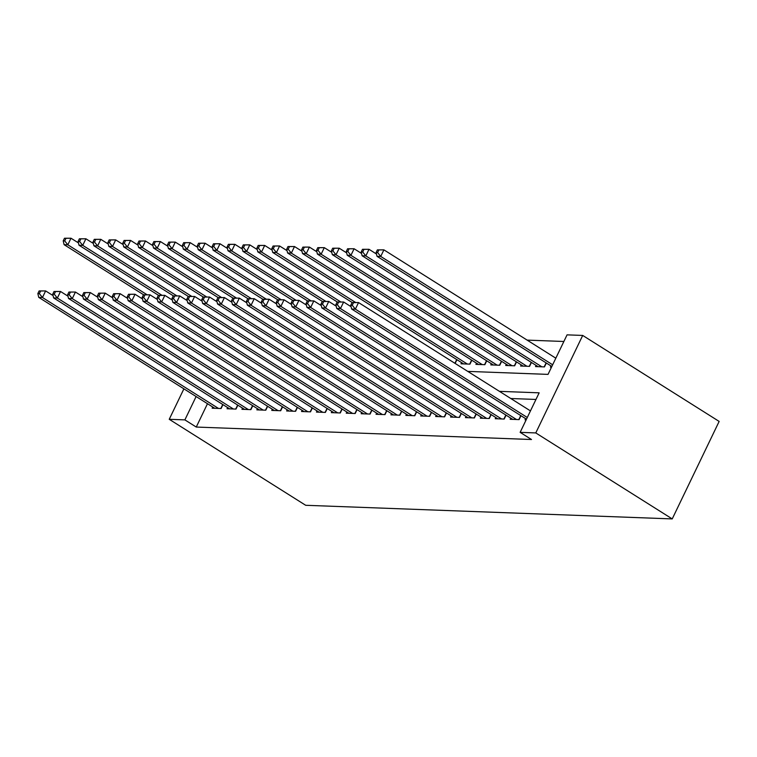 <?xml version="1.0" encoding="UTF-8"?>
<svg xmlns="http://www.w3.org/2000/svg" width="757" height="757" viewBox="0 0 757 757"><rect width="100%" height="100%" fill="white"/><g stroke="black" fill="none" stroke-linecap="round" stroke-linejoin="round"><path stroke-width="1.14" d="M467.779 371.394L548.03 374.384L567.059 334.859L582.701 335.436L719.15 421.422L672.225 518.914L305.686 505.288L169.237 419.302L184.878 419.88L196.252 427.052L531.509 439.514L520.135 432.351L539.154 392.826L499.44 391.35M563.87 341.483L527.127 340.111M525.623 418.64L525.055 419.832L526.143 419.87M510.72 418.091L510.152 419.274L519.094 419.605L520.967 415.707M495.826 417.533L495.248 418.725L504.19 419.056L506.073 415.158M480.922 416.984L480.354 418.167L489.296 418.498L491.17 414.599M466.028 416.426L465.451 417.618L474.393 417.949L476.267 414.051M451.125 415.877L450.557 417.06L459.49 417.391L461.373 413.492M436.221 415.319L435.654 416.501L444.596 416.842L446.469 412.943M421.327 414.77L420.75 415.953L429.692 416.284L431.566 412.385M406.424 414.211L405.856 415.394L414.789 415.725L416.672 411.836M391.52 413.653L390.953 414.845L399.895 415.177L401.768 411.278M376.626 413.104L376.049 414.287L384.991 414.618L386.865 410.72M361.723 412.546L361.155 413.738L370.088 414.07L371.971 410.171M346.82 411.997L346.252 413.18L355.194 413.511L357.067 409.613M331.926 411.439L331.348 412.631L340.29 412.962L342.164 409.064M317.022 410.89L316.454 412.073L325.387 412.404L327.27 408.506M302.119 410.332L301.551 411.515L310.493 411.855L312.367 407.957M287.225 409.774L286.648 410.966L295.59 411.297L297.463 407.398M272.321 409.225L271.754 410.408L280.696 410.739L282.569 406.84M257.418 408.666L256.85 409.859L265.792 410.19L267.666 406.291M242.524 408.118L241.947 409.3L250.889 409.632L252.762 405.733M227.62 407.559L227.053 408.752L235.995 409.083L237.868 405.184M455.127 363.426L456.935 359.689M461.59 362.622L461.013 363.805L469.955 364.136L471.829 360.237M476.484 363.171L475.916 364.363L484.858 364.694L486.732 360.796M491.388 363.729L490.82 364.912L499.752 365.243L501.636 361.344M506.291 364.278L505.714 365.47L514.656 365.801L516.529 361.903M521.185 364.836L520.617 366.019L529.559 366.35L531.433 362.452M536.088 365.385L535.521 366.577L544.453 366.908L546.336 363.01M550.992 365.943L550.415 367.126L551.503 367.173M535.965 399.45L510.805 398.513M207.484 403.708L196.252 427.052M212.717 407.011L212.149 408.193L221.091 408.525L222.965 404.626M520.135 432.351L535.776 432.928L672.225 518.914M535.776 432.928L582.701 335.436M183.894 388.843L169.237 419.302M196.11 396.545L184.878 419.88M39.118 290.934L37.85 293.574L39.336 293.631L40.604 290.991L39.118 290.934L45.638 290.925L42.458 297.51L218.48 408.43M39.336 293.631L42.458 297.51L38.739 297.369L214.761 408.288M40.604 290.991L45.638 290.925L53.104 295.627M37.85 293.574L38.739 297.369M64.477 238.237L63.209 240.868L64.705 240.925L65.973 238.294L64.477 238.237L70.997 238.218L67.827 244.804L64.099 244.672L143.66 294.804M78.463 242.931L70.997 238.218L65.973 238.294M146.981 294.691L67.827 244.804L64.705 240.925M64.099 244.672L63.209 240.868M54.021 291.492L52.753 294.123L54.239 294.18L55.507 291.549L54.021 291.492L60.532 291.473L57.362 298.059L233.383 408.988M54.239 294.18L57.362 298.059L53.633 297.927L229.655 408.846M55.507 291.549L60.532 291.473L67.998 296.186M52.753 294.123L53.633 297.927M68.915 292.051L67.647 294.681L69.142 294.738L70.41 292.098L68.915 292.051L75.435 292.032L72.265 298.618L248.287 409.537M69.142 294.738L72.265 298.618L68.537 298.476L244.558 409.395M70.41 292.098L75.435 292.032L82.901 296.735M67.647 294.681L68.537 298.476M83.819 292.599L82.551 295.239L84.036 295.287L85.304 292.656L83.819 292.599L90.329 292.58L87.159 299.176L263.181 410.095M84.036 295.287L87.159 299.176L83.44 299.034L259.462 409.953M85.304 292.656L90.329 292.58L97.804 297.293M82.551 295.239L83.44 299.034M98.722 293.158L97.454 295.788L98.94 295.845L100.208 293.205L98.722 293.158L105.232 293.139L102.063 299.725L278.084 410.644M98.94 295.845L102.063 299.725L98.334 299.583L274.356 410.512M100.208 293.205L105.232 293.139L112.698 297.842M97.454 295.788L98.334 299.583M79.381 238.796L78.113 241.426L79.599 241.483L80.876 238.843L79.381 238.796L85.901 238.777L82.731 245.363L79.002 245.221L158.554 295.353M93.366 243.48L85.901 238.777L80.876 238.843M161.884 295.249L82.731 245.363L79.599 241.483M79.002 245.221L78.113 241.426M94.284 239.344L93.016 241.985L94.502 242.032L95.77 239.401L94.284 239.344L100.795 239.326L97.625 245.921L93.906 245.779L173.457 295.911M108.26 244.038L100.795 239.326L95.77 239.401M176.788 295.798L97.625 245.921L94.502 242.032M93.906 245.779L93.016 241.985M109.178 239.903L107.91 242.533L109.405 242.59L110.673 239.96L109.178 239.903L115.698 239.884L112.528 246.47L108.8 246.328L188.361 296.47M123.164 244.587L115.698 239.884L110.673 239.96M191.682 296.356L112.528 246.47L109.405 242.59M108.8 246.328L107.91 242.533M124.082 240.452L122.814 243.092L124.299 243.148L125.567 240.508L124.082 240.452L130.601 240.433L127.422 247.028L123.703 246.886L203.255 297.018M138.067 245.145L130.601 240.433L125.567 240.508M206.585 296.905L127.422 247.028L124.299 243.148M123.703 246.886L122.814 243.092M113.616 293.707L112.348 296.347L113.843 296.403L115.111 293.763L113.616 293.707L120.136 293.688L116.966 300.283L292.987 411.202M113.843 296.403L116.966 300.283L113.238 300.141L289.259 411.06M115.111 293.763L120.136 293.688L127.602 298.4M112.348 296.347L113.238 300.141M138.985 241.01L137.717 243.64L139.203 243.697L140.471 241.067L138.985 241.01L145.495 240.991L142.325 247.577L138.597 247.444L218.158 297.577M152.961 245.694L145.495 240.991L140.471 241.067M221.489 297.463L142.325 247.577L139.203 243.697M138.597 247.444L137.717 243.64M128.52 294.265L127.252 296.895L128.737 296.952L130.005 294.322L128.52 294.265L135.03 294.246L131.86 300.832L307.881 411.751M128.737 296.952L131.86 300.832L128.141 300.699L304.163 411.619M130.005 294.322L135.03 294.246L142.505 298.949M127.252 296.895L128.141 300.699M153.879 241.559L152.611 244.199L154.106 244.256L155.374 241.615L153.879 241.559L160.399 241.549L157.229 248.135L153.501 247.993L233.061 298.126M167.865 246.252L160.399 241.549L155.374 241.615M236.383 298.012L157.229 248.135L154.106 244.256M153.501 247.993L152.611 244.199M143.423 294.814L142.155 297.454L143.641 297.51L144.909 294.87L143.423 294.814L149.933 294.804L146.763 301.39L322.785 412.31M143.641 297.51L146.763 301.39L143.035 301.248L319.057 412.168M144.909 294.87L149.933 294.804L157.399 299.507M142.155 297.454L143.035 301.248M168.783 242.117L167.515 244.748L169 244.804L170.268 242.174L168.783 242.117L175.293 242.098L172.123 248.684L168.404 248.551L247.955 298.684M182.768 246.801L175.293 242.098L170.268 242.174M251.286 298.57L172.123 248.684L169 244.804M168.404 248.551L167.515 244.748M158.317 295.372L157.049 298.003L158.544 298.059L159.812 295.429L158.317 295.372L164.837 295.353L161.667 301.939L337.688 412.858M158.544 298.059L161.667 301.939L157.939 301.806L333.96 412.726M159.812 295.429L164.837 295.353L172.303 300.056M157.049 298.003L157.939 301.806M183.686 242.666L182.418 245.306L183.904 245.363L185.172 242.723L183.686 242.666L190.196 242.656L187.026 249.242L183.298 249.1L262.859 299.233M197.662 247.359L190.196 242.656L185.172 242.723M266.19 299.119L187.026 249.242L183.904 245.363M183.298 249.1L182.418 245.306M173.221 295.921L171.953 298.561L173.438 298.618L174.706 295.978L173.221 295.921L179.731 295.911L176.561 302.497L352.582 413.417M173.438 298.618L176.561 302.497L172.842 302.355L348.863 413.275M174.706 295.978L179.731 295.911L187.206 300.614M171.953 298.561L172.842 302.355M198.58 243.224L197.312 245.855L198.807 245.911L200.075 243.281L198.58 243.224L205.1 243.205L201.93 249.791L198.202 249.659L277.762 299.791M212.566 247.918L205.1 243.205L200.075 243.281M281.084 299.677L201.93 249.791L198.807 245.911M198.202 249.659L197.312 245.855M188.124 296.479L186.856 299.11L188.342 299.166L189.61 296.536L188.124 296.479L194.634 296.46L191.464 303.046L367.486 413.975M188.342 299.166L191.464 303.046L187.736 302.914L363.757 413.833M189.61 296.536L194.634 296.46L202.1 301.172M186.856 299.11L187.736 302.914M213.483 243.782L212.215 246.413L213.701 246.47L214.969 243.83L213.483 243.782L219.994 243.763L216.824 250.349L213.105 250.207L292.656 300.349M227.469 248.466L219.994 243.763L214.969 243.83M295.987 300.236L216.824 250.349L213.701 246.47M213.105 250.207L212.215 246.413M203.018 297.037L201.75 299.668L203.245 299.725L204.513 297.085L203.018 297.037L209.538 297.018L206.368 303.604L382.389 414.524M203.245 299.725L206.368 303.604L202.639 303.462L378.661 414.382M204.513 297.085L209.538 297.018L217.004 301.721M201.75 299.668L202.639 303.462M228.387 244.331L227.119 246.971L228.605 247.019L229.873 244.388L228.387 244.331L234.897 244.312L231.727 250.908L227.999 250.766L307.56 300.898M242.363 249.025L234.897 244.312L229.873 244.388M310.89 300.784L231.727 250.908L228.605 247.019M227.999 250.766L227.119 246.971M217.921 297.586L216.653 300.226L218.139 300.274L219.407 297.643L217.921 297.586L224.432 297.567L221.262 304.163L397.283 415.082M218.139 300.274L221.262 304.163L217.543 304.021L393.555 414.94M219.407 297.643L224.432 297.567L231.907 302.28M216.653 300.226L217.543 304.021M243.281 244.89L242.013 247.52L243.508 247.577L244.776 244.946L243.281 244.89L249.801 244.871L246.631 251.456L242.902 251.324L322.463 301.456M257.266 249.573L249.801 244.871L244.776 244.946M325.784 301.343L246.631 251.456L243.508 247.577M242.902 251.324L242.013 247.52M232.815 298.144L231.547 300.775L233.042 300.832L234.31 298.201L232.815 298.144L239.335 298.126L236.165 304.711L412.187 415.631M233.042 300.832L236.165 304.711L232.437 304.569L408.458 415.498M234.31 298.201L239.335 298.126L246.801 302.828M231.547 300.775L232.437 304.569M258.184 245.438L256.916 248.078L258.402 248.135L259.67 245.495L258.184 245.438L264.695 245.429L261.525 252.015L257.806 251.873L337.357 302.005M272.17 250.132L264.695 245.429L259.67 245.495M340.688 301.892L261.525 252.015L258.402 248.135M257.806 251.873L256.916 248.078M247.719 298.693L246.451 301.333L247.946 301.39L249.214 298.75L247.719 298.693L254.238 298.684L251.069 305.27L427.08 416.189M247.946 301.39L251.069 305.27L247.34 305.128L423.362 416.047M249.214 298.75L254.238 298.684L261.704 303.387M246.451 301.333L247.34 305.128M273.088 245.997L271.81 248.627L273.305 248.684L274.573 246.053L273.088 245.997L279.598 245.978L276.428 252.564L272.7 252.431L352.26 302.563M287.064 250.681L279.598 245.978L274.573 246.053M355.582 302.45L276.428 252.564L273.305 248.684M272.7 252.431L271.81 248.627M262.622 299.252L261.354 301.882L262.84 301.939L264.108 299.308L262.622 299.252L269.132 299.233L265.962 305.819L441.984 416.738M262.84 301.939L265.962 305.819L262.244 305.686L438.256 416.605M264.108 299.308L269.132 299.233L276.598 303.935M261.354 301.882L262.244 305.686M287.982 246.545L286.714 249.185L288.209 249.242L289.477 246.602L287.982 246.545L294.501 246.536L291.331 253.122L287.603 252.98L463.625 363.899M301.967 251.239L294.501 246.536L289.477 246.602M467.343 364.041L291.331 253.122L288.209 249.242M287.603 252.98L286.714 249.185M277.516 299.8L276.248 302.44L277.743 302.497L279.011 299.857L277.516 299.8L284.036 299.791L280.866 306.377L456.887 417.296M277.743 302.497L280.866 306.377L277.138 306.235L453.159 417.154M279.011 299.857L284.036 299.791L291.502 304.494M276.248 302.44L277.138 306.235M302.885 247.104L301.617 249.734L303.103 249.791L304.371 247.16L302.885 247.104L309.395 247.085L306.225 253.671L302.507 253.538L478.519 364.458M316.871 251.797L309.395 247.085L304.371 247.16M482.247 364.6L306.225 253.671L303.103 249.791M302.507 253.538L301.617 249.734M292.42 300.359L291.152 302.989L292.647 303.046L293.915 300.415L292.42 300.359L298.939 300.34L295.769 306.926L471.781 417.845M292.647 303.046L295.769 306.926L292.041 306.793L468.063 417.713M293.915 300.415L298.939 300.34L306.405 305.052M291.152 302.989L292.041 306.793M317.779 247.662L316.511 250.293L318.006 250.349L319.274 247.709L317.779 247.662L324.299 247.643L321.129 254.229L317.401 254.087L493.422 365.006M331.765 252.346L324.299 247.643L319.274 247.709M497.15 365.148L321.129 254.229L318.006 250.349M317.401 254.087L316.511 250.293M307.323 300.908L306.055 303.548L307.541 303.604L308.809 300.964L307.323 300.908L313.833 300.898L310.663 307.484L486.685 418.403M307.541 303.604L310.663 307.484L306.945 307.342L482.957 418.261M308.809 300.964L313.833 300.898L321.299 305.601M306.055 303.548L306.945 307.342M332.683 248.211L331.415 250.851L332.91 250.898L334.178 248.268L332.683 248.211L339.202 248.192L336.032 254.787L332.304 254.645L508.326 365.565M346.668 252.904L339.202 248.192L334.178 248.268M512.044 365.707L336.032 254.787L332.91 250.898M332.304 254.645L331.415 250.851M322.217 301.466L320.949 304.106L322.444 304.153L323.712 301.523L322.217 301.466L328.737 301.447L325.567 308.042L501.588 418.962M322.444 304.153L325.567 308.042L321.839 307.9L497.86 418.82M323.712 301.523L328.737 301.447L336.203 306.159M320.949 304.106L321.839 307.9M347.586 248.769L346.318 251.4L347.804 251.456L349.072 248.816L347.586 248.769L354.096 248.75L350.926 255.336L347.208 255.194L523.219 366.123M361.562 253.453L354.096 248.75L349.072 248.816M526.948 366.256L350.926 255.336L347.804 251.456M347.208 255.194L346.318 251.4M337.12 302.024L335.853 304.655L337.338 304.711L338.616 302.071L337.12 302.024L343.64 302.005L340.47 308.591L516.482 419.51M337.338 304.711L340.47 308.591L336.742 308.449L512.763 419.378M338.616 302.071L343.64 302.005L351.106 306.708M335.853 304.655L336.742 308.449M362.48 249.318L361.212 251.958L362.707 252.015L363.975 249.375L362.48 249.318L369 249.299L365.83 255.894L362.101 255.752L538.123 366.672M376.466 254.011L369 249.299L363.975 249.375M541.851 366.814L365.83 255.894L362.707 252.015M362.101 255.752L361.212 251.958M352.024 302.573L350.756 305.213L352.242 305.27L353.51 302.63L352.024 302.573L358.534 302.554L355.364 309.149L527.288 417.486M352.242 305.27L355.364 309.149L351.636 309.007L526.475 419.179M353.51 302.63L358.534 302.554L530.458 410.9M350.756 305.213L351.636 309.007M377.383 249.876L376.115 252.507L377.611 252.564L378.878 249.933L377.383 249.876L383.903 249.857L380.733 256.443L377.005 256.311L551.834 366.483M555.818 358.193L383.903 249.857L378.878 249.933M552.648 364.779L380.733 256.443L377.611 252.564M377.005 256.311L376.115 252.507M220.817 408.515L222.747 404.493M235.711 409.073L237.651 405.042M250.614 409.622L252.554 405.601M265.508 410.18L267.448 406.149M280.412 410.729L282.352 406.708M295.315 411.288L297.246 407.266M310.209 411.836L312.149 407.815M325.113 412.395L327.052 408.373M340.016 412.953L341.946 408.922M354.91 413.502L356.85 409.48M369.813 414.06L371.753 410.029M384.717 414.609L386.647 410.587M399.611 415.167L401.551 411.146M414.514 415.716L416.454 411.694M429.418 416.274L431.348 412.253M456.717 359.547L454.91 363.294M444.312 416.833L446.252 412.802M471.611 360.105L469.681 364.126M459.215 417.381L461.155 413.36M486.514 360.654L484.575 364.685M474.119 417.94L476.049 413.909M501.418 361.212L499.478 365.234M489.013 418.489L490.952 414.467M516.312 361.761L514.382 365.792M503.916 419.047L505.856 415.016M531.215 362.319L529.275 366.341M518.819 419.596L520.75 415.574M546.119 362.877L544.179 366.899"/></g></svg>
